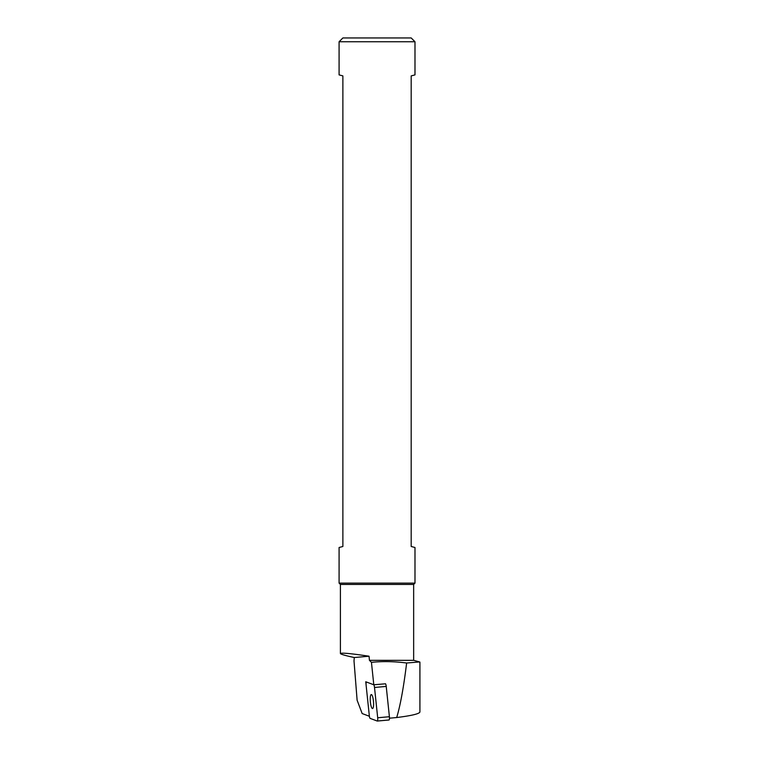 <?xml version="1.0" encoding="UTF-8"?>
<svg xmlns="http://www.w3.org/2000/svg" width="759" height="759" viewBox="0 0 759 759"><rect width="100%" height="100%" fill="white"/><g stroke="black" fill="none" stroke-linecap="round" stroke-linejoin="round"><path stroke-width="1.14" d="M354.282 657.531C345.307 655.596 340.687 654.258 340.411 653.518C341.673 652.636 351.218 653.537 369.045 656.212L354.282 657.531L354.007 660.928L357.119 700.234L362.166 713.555L369.377 716.259L365.753 681.762L373.798 684.779L371.445 662.341C382.64 661.184 394.367 661.412 406.634 663.005L419.604 661.943M369.045 656.212L369.434 660.339L371.445 662.341M385.525 683.793L373.798 684.779M419.917 662.095L419.917 712.008C419.253 713.849 411.511 715.69 396.691 717.54C400.344 705.49 403.655 687.312 406.634 663.005M369.434 660.339L413.655 660.339L419.613 661.933M396.691 717.54L389.481 718.194M340.411 653.518L340.411 584.439L413.655 584.439L414.983 583.111L414.983 547.505L411.188 546.489L411.188 75.9L414.983 74.885L414.983 41.745L339.083 41.745L339.083 74.885L342.878 75.9L342.878 546.489L339.083 547.505L339.083 583.111L414.983 583.111M339.083 41.745L342.878 37.95L411.188 37.95L414.983 41.745M372.641 708.526A7.021 1.575 84.9 0 1 372.536 708.545A7.021 1.575 84.9 0 1 370.345 701.696A7.021 1.575 84.9 0 1 371.284 694.561A7.021 1.575 84.9 0 1 373.456 701.183A7.021 1.575 84.9 0 1 372.641 708.526M366.132 685.349A3.036 0.683 84.9 0 1 366.512 682.066A3.036 0.683 84.9 0 1 366.588 682.075L373.656 684.722A3.036 0.683 84.9 0 1 374.51 687.474L377.688 717.758A3.036 0.683 84.9 0 1 377.308 721.05A3.036 0.683 84.9 0 1 377.232 721.041L370.164 718.394A3.036 0.683 84.9 0 1 369.31 715.642L366.132 685.349M377.375 721.022L388.94 719.987A3.036 0.683 -95.1 0 0 389.016 719.997A3.036 0.683 -95.1 0 0 389.405 716.714L386.227 686.421A3.036 0.683 -95.1 0 0 385.458 683.736M377.688 717.758L389.405 716.714M374.51 687.474L386.227 686.421M413.655 660.339L413.655 584.439M340.411 584.439L339.083 583.111M377.308 721.05L389.016 719.997"/></g></svg>
